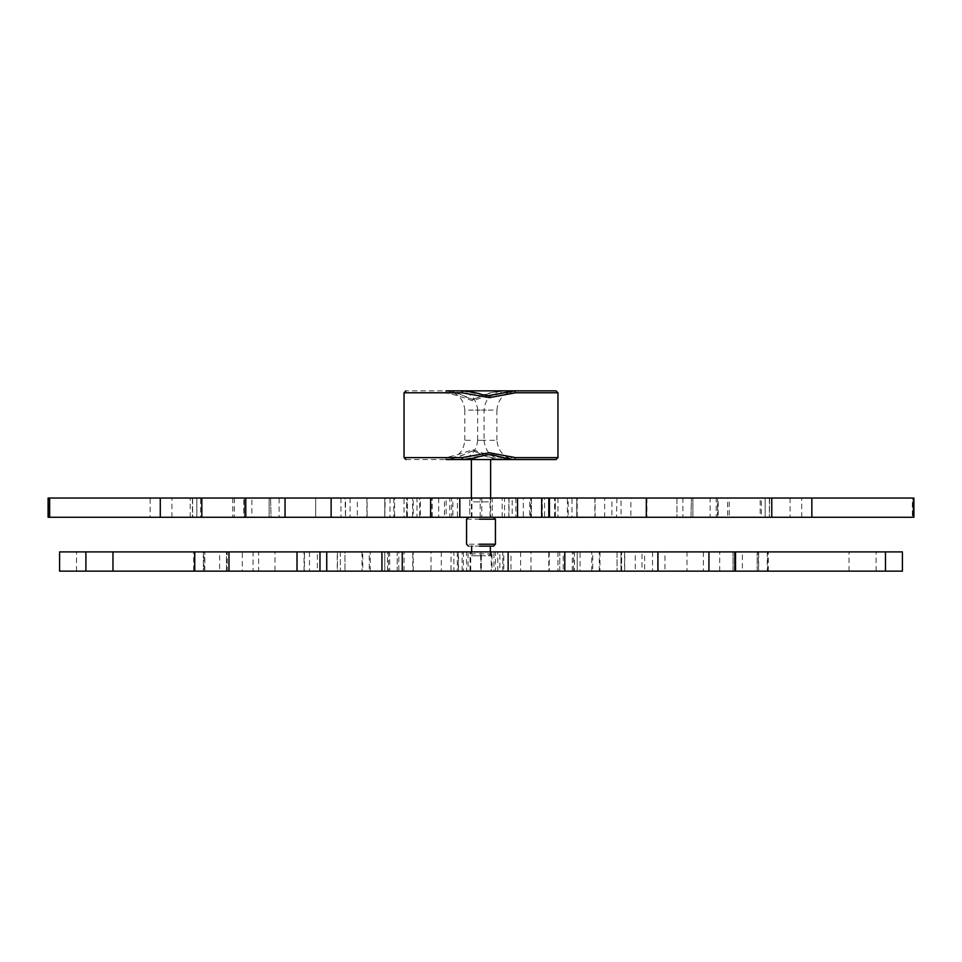 <?xml version="1.0" encoding="UTF-8"?>
<svg xmlns="http://www.w3.org/2000/svg" width="962" height="962" viewBox="0 0 962 962"><rect width="100%" height="100%" fill="white"/><g stroke="black" fill="none" stroke-linecap="round" stroke-linejoin="round"><path stroke-width="0.72" stroke-dasharray="4.81 3.61" d="M471.38 555.747L490.62 555.747L471.38 555.747L471.38 551.899L490.62 551.899L471.38 551.899M490.62 555.747L490.62 551.899M242.304 571.139L577.2 571.139L384.8 571.139L384.8 551.899L577.2 551.899L193.675 551.899L193.675 571.139L242.304 571.139L242.304 551.899M902.416 571.139L735.521 571.139L742.387 571.139L742.387 551.899L758.645 551.899L758.645 571.139L768.325 571.139L577.2 571.139L577.2 551.899L708.934 551.899L493.915 551.899L549.254 551.899L549.254 571.139L503.799 571.139L503.799 551.899L549.254 551.899M499.867 551.899L463.371 551.899L481 551.899L481 571.139L497.751 571.139L462.109 571.139L499.867 571.139L481 571.139L481 551.899L462.109 551.899L499.867 551.899L499.867 571.139M503.27 571.139L557.96 571.139L502.789 571.139L557.96 571.139L502.789 571.139L502.789 551.899L557.96 551.899L503.27 551.899M458.477 571.139L404.04 571.139L458.477 571.139L404.04 571.139L458.477 571.139L458.477 551.899L404.04 551.899L458.477 551.899M463.371 551.899L463.371 571.139M502.789 571.139L502.789 551.899M497.751 571.139L497.751 551.899M462.109 571.139L462.109 551.899M457.323 551.899L457.323 571.139M580.074 551.899L635.257 551.899L635.257 571.139L580.074 571.139L580.074 551.899L559.752 551.899L559.752 571.139L617.039 571.139L617.039 551.899L559.752 551.899L559.752 571.139L453.872 571.139L453.872 551.899L573.496 551.899L480.675 551.899L480.675 571.139L530.964 571.139L530.964 551.899L480.675 551.899M453.872 571.139L470.731 571.139L470.731 551.899L470.033 551.899L470.033 571.139L573.496 571.139L573.496 551.899M635.257 571.139L510.954 571.139L510.954 551.899L592.736 551.899L530.964 551.899M510.954 571.139L592.736 571.139L592.736 551.899M580.074 571.139L617.039 571.139L617.039 551.899L453.872 551.899M635.257 551.899L510.954 551.899M592.736 571.139L530.964 571.139M573.496 571.139L480.675 571.139M388.504 551.899L388.504 571.139L491.967 571.139L491.967 551.899L491.269 551.899L491.269 571.139L508.128 571.139L466.546 571.139L466.546 551.899L508.128 551.899L388.504 551.899L481.325 551.899L481.325 571.139L431.036 571.139L431.036 551.899L481.325 551.899M451.046 551.899L344.961 551.899L344.961 571.139L344.961 551.899L326.743 551.899L337.277 551.899L337.277 571.139L326.743 571.139L451.046 571.139L451.046 551.899L369.264 551.899L431.036 551.899M451.046 571.139L369.264 571.139L369.264 551.899M369.264 571.139L431.036 571.139M388.504 571.139L481.325 571.139M344.961 551.899L402.248 551.899L344.961 551.899M735.521 551.899L577.2 551.899L577.2 571.139L563.203 571.139L563.203 551.899M758.645 571.139L758.104 551.899L758.645 571.139L735.521 571.139M742.387 571.139L734.776 571.139M599.975 551.899L599.975 571.139L708.934 571.139L563.203 571.139M742.387 551.899L734.776 551.899M768.325 571.139L768.325 551.899M572.306 571.139L572.306 551.899M591.75 571.139L591.75 551.899M719.696 571.139L719.696 551.899M59.584 571.139L226.479 571.139L226.479 551.899L203.355 551.899L203.355 571.139L226.479 571.139L219.613 571.139L219.613 551.899L398.797 551.899L384.8 551.899L384.8 571.139L398.797 571.139L398.797 551.899M219.613 571.139L389.694 571.139L389.694 551.899M370.25 571.139L370.25 551.899M194.468 551.899L194.468 571.139L85.907 571.139L228.98 571.139L204.834 571.139L204.834 551.899L85.907 551.899L203.896 551.899L203.896 571.139L193.675 571.139M203.355 551.899L203.355 571.139L226.479 571.139L226.479 551.899L193.675 551.899M226.479 571.139L227.224 571.139L227.224 551.899L219.613 551.899M389.694 571.139L398.797 571.139M644.648 551.899L564.79 551.899L621.632 551.899L621.632 571.139L564.79 571.139L644.648 571.139L644.648 551.899L564.79 551.899L621.632 551.899L621.632 571.139L703.354 571.139L703.354 551.899M703.354 571.139L657.539 571.139L657.539 551.899M657.539 571.139L493.915 571.139L493.915 551.899M644.648 571.139L564.79 571.139L620.971 571.139L620.971 551.899L620.971 571.139L621.632 571.139L599.975 571.139M466.546 571.139L503.799 571.139M466.546 551.899L503.799 551.899M493.915 571.139L549.254 571.139M274.988 551.899L204.834 551.899L204.834 571.139L274.988 571.139L274.988 551.899L413.203 551.899L337.277 551.899M274.988 571.139L337.421 571.139L337.421 551.899M319.973 551.899L309.475 551.899L319.973 551.899M319.973 571.139L309.475 571.139L319.973 571.139M337.421 571.139L387.542 571.139L387.542 551.899M337.277 571.139L413.203 571.139L413.203 551.899M204.834 551.899L228.98 551.899L204.834 551.899M413.203 571.139L387.542 571.139M362.025 551.899L362.025 571.139L253.066 571.139L253.066 551.899L362.025 551.899L340.368 551.899L340.368 571.139L397.21 571.139L397.21 551.899L340.368 551.899L340.368 571.139L258.646 571.139L258.646 551.899L468.085 551.899L412.746 551.899L412.746 571.139L458.201 571.139L458.201 551.899L412.746 551.899M258.646 571.139L304.461 571.139L304.461 551.899M253.066 571.139L397.21 571.139L317.352 571.139L317.352 551.899L458.201 551.899M317.352 571.139L495.454 571.139L495.454 551.899M304.461 571.139L468.085 571.139L468.085 551.899M362.025 571.139L397.21 571.139L397.21 551.899L258.646 551.899M253.066 551.899L317.352 551.899M495.454 571.139L458.201 571.139M468.085 571.139L412.746 571.139M767.255 551.899L767.255 571.139L849.037 571.139L849.037 551.899L733.02 551.899L733.02 571.139L757.166 571.139L757.166 551.899L733.02 551.899L733.02 571.139L664.982 571.139L664.982 551.899L642.027 551.899L652.525 551.899L652.525 571.139L642.027 571.139L642.027 551.899L548.797 551.899L548.797 571.139L574.458 571.139L574.458 551.899L548.797 551.899M664.982 571.139L624.723 571.139L624.723 551.899M849.037 571.139L687.012 571.139L687.012 551.899L574.458 551.899M687.012 571.139L624.578 571.139L624.578 551.899M767.255 571.139L733.02 571.139L757.166 571.139L757.166 551.899L664.982 551.899M849.037 551.899L687.012 551.899M624.578 571.139L574.458 571.139M624.723 571.139L548.797 571.139M599.29 571.139L599.29 551.899M59.584 551.899L226.479 551.899M76.515 571.139L76.515 551.899M194.468 571.139L203.355 571.139M902.416 551.899L758.645 551.899M767.532 571.139L767.532 551.899M381.926 551.899L362.71 551.899L381.926 551.899M362.71 571.139L381.926 571.139L362.71 571.139L362.71 551.899M304.064 571.139L304.064 551.899M876.093 571.139L876.093 551.899M468.494 546.127L482.347 546.127M482.347 517.267L493.506 517.267M480.194 555.747L473.569 555.747L471.645 553.823L490.355 553.823L488.431 555.747L481.806 555.747M405.964 459.547L555.663 459.547L514.634 459.547L488.949 454.148L462.542 459.547L458.417 459.547L462.542 459.547M514.634 459.547L516.137 459.547C504.533 458.333 498.124 451.912 496.897 440.307L488.323 440.307M462.542 390.861L458.417 390.861L462.542 390.861L488.949 396.26L514.634 390.861L555.663 390.861L500.709 390.861C491.065 392.436 481.854 395.43 473.076 399.831C464.153 395.418 455.194 392.424 446.212 390.861L405.964 390.861M473.4 410.101L464.814 410.101C463.6 398.496 457.178 392.075 445.574 390.861L446.212 390.861C458.369 390.632 466.221 399.314 473.713 398.893L479.088 397.27C482.046 394.793 489.249 392.652 500.709 390.861L446.212 390.861L445.322 392.785C454.184 394.54 463.311 397.234 472.691 400.865C482.046 397.246 491.546 394.552 501.226 392.785L500.709 390.861L503.294 390.861C491.69 392.075 485.281 398.496 484.054 410.101L484.054 440.307L475.481 440.307M484.054 440.307C485.281 451.912 491.69 458.333 503.294 459.547L500.709 459.547L501.226 457.623C491.582 455.868 482.07 453.174 472.691 449.543C463.335 453.162 454.208 455.856 445.322 457.623L446.212 459.547L445.574 459.547C457.178 458.333 463.6 451.912 464.814 440.307L473.4 440.307M473.076 450.577C481.89 454.99 491.101 457.984 500.709 459.547C491.522 458.621 483.958 456.325 478.018 452.681L473.665 451.503C472.895 449.038 461.038 458.369 446.212 459.547C455.23 457.972 464.189 454.978 473.076 450.577M479.99 546.127L471.645 546.127M490.355 546.127L482.01 546.127M479.966 517.267L471.38 517.267L471.38 498.027L471.38 501.875L490.62 501.875L490.62 498.027L471.38 498.027M490.62 498.027L490.62 517.267L482.034 517.267M479.966 459.547L471.38 459.547M490.62 459.547L482.034 459.547M479.653 517.267L468.494 517.267M488.443 501.875L473.557 501.875M555.483 517.267L406.517 517.267L577.2 517.267L577.2 498.027L406.517 498.027L555.483 498.027M49.639 498.027L196.825 498.027L192.4 498.027L192.616 517.267L196.825 517.267L196.825 498.027L192.616 498.027L385.221 498.027L384.8 517.267L406.517 517.267M243.819 498.027L285.041 498.027L243.819 498.027L243.819 517.267L160.281 517.267L196.825 517.267L196.825 498.027L394.6 498.027L384.8 498.027L384.8 517.267L384.8 498.027L406.517 498.027M529.713 517.267L480.182 517.267L529.713 517.267L529.713 498.027L480.182 498.027L529.713 498.027M452.886 517.267L481.794 517.267L432.287 517.267L452.886 517.267L452.886 498.027L481.794 498.027L452.886 498.027M451.611 517.267L544.588 517.267L451.611 517.267L451.611 498.027L557.96 498.027L557.96 517.267L544.588 517.267L544.588 498.027L451.611 498.027M416.979 517.267L509.018 517.267L404.04 517.267L404.04 498.027L509.018 498.027L416.979 498.027L416.979 517.267M473.557 498.027L488.443 498.027M432.287 517.267L432.287 498.027M481.794 498.027L481.794 517.267M508.838 517.267L508.838 498.027M480.182 517.267L480.182 498.027M509.018 498.027L509.018 517.267M234.367 498.027L234.367 517.267L271.043 517.267L270.562 498.027L271.043 517.267L394.6 517.267L394.6 498.027M340.969 498.027L340.969 517.267M232.768 498.027L232.768 517.267L394.6 517.267M350.072 498.027L350.072 517.267M49.639 517.267L234.367 517.267M243.819 517.267L285.041 517.267L244.444 517.267L244.444 498.027L160.281 498.027L192.616 498.027L192.616 517.267L232.768 517.267M790.091 498.027L790.091 517.267L912.361 517.267L912.361 498.027L769.384 498.027L769.384 517.267L769.6 498.027L765.175 498.027L811.844 498.027L682.888 498.027L682.888 517.267L811.844 517.267L765.175 517.267L765.175 498.027L769.384 498.027L769.384 517.267L765.175 517.267L765.175 498.027L727.633 498.027L727.633 517.267L690.957 517.267L691.438 498.027L690.957 517.267L567.4 517.267L567.4 498.027L576.779 498.027L576.779 517.267L576.779 498.027L611.928 498.027L611.928 517.267L567.4 517.267M727.633 498.027L621.031 498.027L621.031 517.267M790.091 517.267L769.384 517.267L769.6 498.027L729.232 498.027L729.232 517.267L611.928 517.267M729.232 498.027L611.928 498.027M729.232 517.267L727.633 517.267M621.031 498.027L567.4 498.027M431.313 517.267L431.313 498.027L331.132 498.027L515.848 498.027L438.708 498.027L490.055 498.027L490.055 517.267L438.708 517.267L515.848 517.267L200.625 517.267L200.625 498.027L251.864 498.027L251.864 517.267M457.431 517.267L492.243 517.267L492.243 498.027L393.807 498.027L517.532 498.027L457.431 498.027L492.243 498.027L492.243 517.267L393.807 517.267L517.532 517.267L457.431 517.267L457.431 498.027M682.888 498.027L555.122 498.027L555.122 517.267L512.193 517.267L512.193 498.027L541.666 498.027L490.055 498.027M512.193 517.267L490.055 517.267M515.848 498.027L515.848 517.267M438.708 498.027L438.708 517.267M366.907 498.027L366.907 517.267M393.807 498.027L393.807 517.267M444.468 517.267L504.569 517.267L504.569 498.027L444.468 498.027L444.468 517.267L531.373 517.267L531.373 498.027L469.757 498.027L469.757 517.267L531.373 517.267L531.373 498.027L630.868 498.027L630.868 517.267L446.152 517.267L523.292 517.267L523.292 498.027L471.945 498.027L471.945 517.267L523.292 517.267M630.868 498.027L595.093 498.027L595.093 517.267M504.569 498.027L568.193 498.027L568.193 517.267L471.945 517.267M568.193 498.027L420.334 498.027L420.334 517.267M595.093 498.027L446.152 498.027L446.152 517.267M444.468 498.027L531.373 498.027L469.757 498.027L469.757 517.267L630.868 517.267M504.569 517.267L568.193 517.267M420.334 498.027L471.945 498.027M446.152 498.027L523.292 498.027M512.193 498.027L555.122 498.027M682.888 517.267L692.868 517.267L692.868 498.027L692.868 517.267L555.122 517.267M548.785 517.267L604.665 517.267L548.785 517.267M604.665 498.027L548.785 498.027L604.665 498.027L604.665 517.267M594.877 498.027L594.877 517.267M616.955 498.027L616.474 517.267L616.955 498.027M760.184 517.267L716.233 517.267L716.233 498.027L760.184 498.027L760.184 517.267L801.719 517.267L717.556 517.267L717.556 498.027L676.959 498.027L676.959 517.267L717.556 517.267L717.556 498.027L761.375 498.027L761.375 517.267L555.363 517.267L572.005 517.267L572.005 498.027L542.315 498.027L542.315 517.267L572.005 517.267M761.375 498.027L710.136 498.027L710.136 517.267M716.233 498.027L676.959 498.027L718.181 498.027L718.181 517.267L542.315 517.267M718.181 498.027L530.687 498.027L530.687 517.267M710.136 498.027L555.363 498.027L555.363 517.267M760.184 498.027L676.959 498.027L676.959 517.267L761.375 517.267M716.233 517.267L718.181 517.267M530.687 498.027L542.315 498.027M555.363 498.027L572.005 498.027M150.156 517.267L279.112 517.267L279.112 498.027L150.156 498.027L150.156 517.267L315.68 517.267L315.68 498.027L269.132 498.027L269.132 517.267L315.68 517.267L315.68 498.027L412.578 498.027L412.578 517.267L357.335 517.267L449.807 517.267L449.807 498.027L406.878 498.027L406.878 517.267L449.807 517.267M150.156 498.027L315.68 498.027L269.132 498.027L269.132 517.267L413.215 517.267L413.215 498.027L357.335 498.027L357.335 517.267M412.578 498.027L413.215 498.027L412.578 498.027M279.112 498.027L367.123 498.027L367.123 517.267L345.526 517.267L406.878 517.267M367.123 498.027L345.526 498.027L345.526 517.267L345.045 498.027L406.878 498.027M279.112 517.267L367.123 517.267M357.335 498.027L449.807 498.027M251.864 498.027L406.637 498.027L406.637 517.267M200.625 498.027L244.444 498.027L244.444 517.267L200.625 517.267M431.313 498.027L419.685 498.027L419.685 517.267M406.637 498.027L389.995 498.027L389.995 517.267M389.995 498.027L419.685 498.027M244.444 498.027L285.041 498.027L244.444 498.027M912.361 498.027L913.383 498.027M912.361 517.267L913.383 517.267M171.909 517.267L171.909 498.027M48.617 517.267L48.617 498.027M502.188 517.267L502.188 498.027M190.235 517.267L190.235 498.027M801.719 517.267L801.719 498.027M482.551 544.203L466.57 544.203M466.57 519.191L482.551 519.191M482.01 553.823L479.99 553.823M488.323 410.101L496.897 410.101C498.124 398.496 504.533 392.075 516.137 390.861M475.481 410.101L484.054 410.101M486.243 410.101L477.657 410.101L477.657 440.307L486.243 440.307M515.488 457.623L501.226 457.623M501.226 392.785L515.488 392.785M404.04 392.785L445.322 392.785M445.322 457.623L404.04 457.623M646.933 498.027L646.933 517.267M557.96 551.899L557.96 571.139M520.586 551.899L520.586 571.139M404.04 571.139L404.04 551.899M441.281 551.899L441.281 571.139M577.2 571.139L577.2 551.899M384.8 571.139L384.8 551.899M309.475 551.899L309.475 571.139M464.814 410.101L464.814 440.307M490.355 551.899L490.355 553.823M471.645 551.899L471.645 553.823M496.897 410.101L496.897 440.307M477.657 410.101C476.443 398.496 470.021 392.075 458.417 390.861M477.657 440.307C476.443 451.912 470.021 458.333 458.417 459.547M192.4 498.027L192.4 517.267L192.4 498.027M554.605 517.267L554.605 498.027M407.395 517.267L407.395 498.027"/><path stroke-width="1.44" d="M508.128 571.139L508.128 551.899L402.248 551.899L402.248 571.139L564.79 571.139L564.79 551.899L508.128 551.899M885.485 571.139L885.485 551.899L902.416 551.899L902.416 571.139L708.934 571.139L708.934 551.899L564.79 551.899L564.79 571.139L657.936 571.139L657.936 551.899M885.485 551.899L735.521 551.899L735.521 571.139L735.521 551.899L708.934 551.899M194.745 551.899L194.745 571.139L112.963 571.139L112.963 551.899L228.98 551.899L228.98 571.139L297.017 571.139L297.017 551.899L402.248 551.899L402.248 571.139L381.926 571.139L381.926 551.899M297.017 571.139L319.973 571.139L319.973 551.899M319.973 571.139L326.743 571.139L326.743 551.899M194.745 571.139L228.98 571.139L228.98 551.899L297.017 551.899M112.963 571.139L59.584 571.139L59.584 551.899L112.963 551.899M381.926 571.139L326.743 571.139M708.934 571.139L657.936 571.139M85.907 571.139L85.907 551.899M479.449 544.203L495.43 544.203L493.506 546.127L479.653 546.127M445.322 457.623L404.569 457.623L462.073 457.623L489.309 452.765L515.488 457.623L557.96 457.623L556.036 459.547L446.212 459.547M446.212 390.861L556.036 390.861L557.96 392.785L515.488 392.785L489.309 397.643L462.073 392.785L404.569 392.785L445.322 392.785M515.488 392.785L514.634 390.861L488.239 395.695L482.118 394.685C479.316 393.35 472.787 392.063 462.542 390.861L462.073 392.785M462.073 457.623L462.542 459.547C470.322 458.898 475.637 457.948 478.487 456.722L488.287 454.713C494.588 454.04 504.569 459.523 514.634 459.547L515.488 457.623M430.627 498.027L331.132 498.027L331.132 517.267L430.627 517.267L430.627 498.027L430.627 517.267L459.812 517.267L459.812 498.027L430.627 498.027M517.532 517.267L517.532 498.027L541.666 498.027L541.666 517.267L459.812 517.267M912.361 517.267L646.32 517.267L646.32 498.027L548.785 498.027L548.785 517.267L541.666 517.267M549.422 498.027L549.422 517.267L548.785 517.267M912.361 498.027L646.32 498.027L646.32 517.267L549.422 517.267M548.785 498.027L541.666 498.027M245.767 498.027L245.767 517.267L201.816 517.267L201.816 498.027L331.132 498.027M245.767 517.267L285.041 517.267L285.041 498.027L285.041 517.267L331.132 517.267M517.532 498.027L459.812 498.027M913.383 517.267L913.383 498.027M48.617 517.267L160.281 517.267L160.281 498.027L48.617 498.027M49.639 517.267L49.639 498.027M811.844 517.267L811.844 498.027M771.764 517.267L771.764 498.027M201.816 498.027L160.281 498.027M201.816 517.267L160.281 517.267M493.506 517.267L495.43 519.191L479.449 519.191M734.776 571.139L734.776 551.899M557.96 457.623L557.96 392.785M490.355 546.127L490.355 551.899M490.62 498.027L490.62 459.547M495.43 519.191L495.43 544.203M468.494 517.267L466.57 519.191L466.57 544.203L468.494 546.127M471.38 498.027L471.38 459.547M471.645 546.127L471.645 551.899M405.964 390.861L404.04 392.785L404.04 457.623L405.964 459.547M913.9 498.027L913.9 517.267M48.1 498.027L48.1 517.267"/></g></svg>
